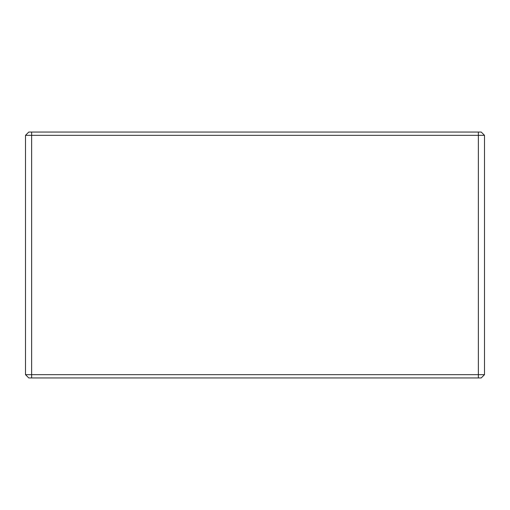 <?xml version="1.0" encoding="UTF-8"?>
<svg xmlns="http://www.w3.org/2000/svg" width="510" height="510" viewBox="0 0 510 510"><rect width="100%" height="100%" fill="white"/><g stroke="black" fill="none" stroke-linecap="round" stroke-linejoin="round"><path stroke-width="0.76" d="M25.5 374.665L25.5 135.335L25.5 374.665L478.354 374.665L478.354 135.335L31.645 135.335L31.645 374.665L31.645 135.335L25.5 135.335L478.354 135.335L478.354 374.665L484.5 374.665L484.5 135.335L484.5 374.665L31.645 374.665L31.645 377.948L28.777 377.948L478.354 377.948L31.645 377.948L31.645 374.665L25.5 374.665L28.777 377.948L25.5 374.665M481.223 377.948L478.354 377.948L478.354 374.665L478.354 377.948L481.223 377.948L484.5 374.665L481.223 377.948M28.777 132.052L481.223 132.052L31.645 132.052L31.645 135.335L31.645 132.052L28.777 132.052L25.5 135.335L28.777 132.052M484.5 135.335L478.354 135.335L478.354 132.052L478.354 135.335L484.5 135.335L481.223 132.052L484.5 135.335"/></g></svg>
